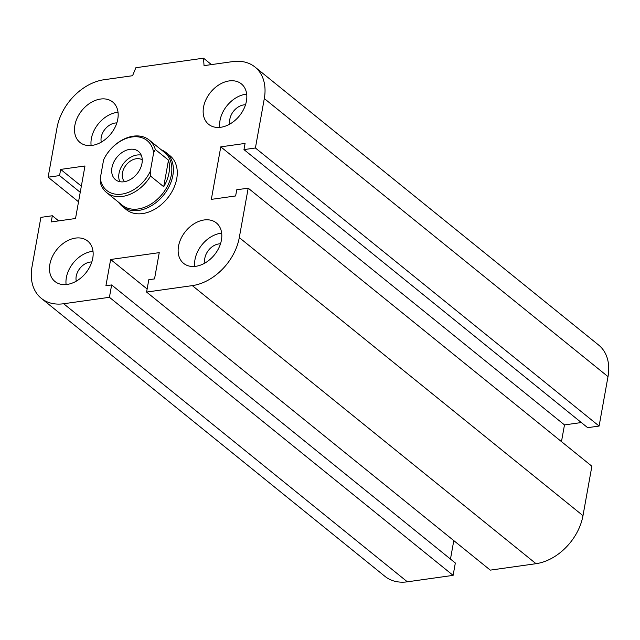 <?xml version="1.0" encoding="UTF-8"?>
<svg xmlns="http://www.w3.org/2000/svg" width="640" height="640" viewBox="0 0 640 640"><rect width="100%" height="100%" fill="white"/><g stroke="black" fill="none" stroke-linecap="round" stroke-linejoin="round"><path stroke-width="0.96" d="M166.072 152.568L169.968 155.712A34.688 24.824 129 0 1 176.744 178.656A34.688 24.824 129 0 1 155.808 208.608A34.688 24.824 129 0 1 126.336 209.648L122.44 206.496A34.688 24.824 -51 0 0 163.56 195.144A34.688 24.824 -51 0 0 166.072 152.568A34.688 24.824 -51 0 0 161.24 149.768M204.944 263.04A14.056 10.056 129 0 1 204.864 258.104A14.056 10.056 129 0 1 220.48 243.848M178.528 246.16A26.016 18.616 129 0 1 194.232 223.688A26.016 18.616 129 0 1 216.336 222.912A26.016 18.616 129 0 1 214.448 254.848A26.016 18.616 129 0 1 183.608 263.36A26.016 18.616 129 0 1 178.528 246.16M194.76 266.432A26.016 18.616 129 0 1 195.008 259.488A26.016 18.616 129 0 1 221.664 233.176M76.288 281.168A14.056 10.056 129 0 1 76.208 276.232A14.056 10.056 129 0 1 91.816 261.976M49.872 264.288A26.016 18.616 129 0 1 65.568 241.816A26.016 18.616 129 0 1 87.672 241.04A26.016 18.616 129 0 1 85.784 272.976A26.016 18.616 129 0 1 54.952 281.488A26.016 18.616 129 0 1 49.872 264.288M66.104 284.56A26.016 18.616 129 0 1 66.352 277.616A26.016 18.616 129 0 1 93.008 251.304M101.304 142.128A14.056 10.056 129 0 1 101.224 137.192A14.056 10.056 129 0 1 116.832 122.936M74.888 125.248A26.016 18.616 129 0 1 90.584 102.776A26.016 18.616 129 0 1 112.688 102A26.016 18.616 129 0 1 110.8 133.936A26.016 18.616 129 0 1 79.968 142.448A26.016 18.616 129 0 1 74.888 125.248M91.12 145.52A26.016 18.616 129 0 1 91.368 138.576A26.016 18.616 129 0 1 118.024 112.264M229.968 124A14.056 10.056 129 0 1 229.88 119.064A14.056 10.056 129 0 1 245.496 104.808M203.544 107.12A26.016 18.616 129 0 1 219.248 84.648A26.016 18.616 129 0 1 241.352 83.872A26.016 18.616 129 0 1 239.464 115.808A26.016 18.616 129 0 1 208.632 124.32A26.016 18.616 129 0 1 203.544 107.12M219.776 127.392A26.016 18.616 129 0 1 220.024 120.448A26.016 18.616 129 0 1 246.68 94.136M254.984 67.024L598.68 345.088A47.688 34.136 129 0 1 608 376.624L599.104 426.056L255.408 147.992L243.968 149.608L245.08 143.424L220.784 146.848L211.328 199.376L235.632 195.952L236.744 189.776L248.184 188.16L239.288 237.6A47.688 34.136 129 0 1 192.328 285.624L146.584 292.064L148.808 279.704L154.528 278.904L159.248 252.64L110.648 259.488L105.92 285.752L111.64 284.944L109.416 297.304L63.672 303.744A47.688 34.136 129 0 1 41.32 298.344A47.688 34.136 129 0 1 32 266.8L40.896 217.368L52.328 215.752L51.216 221.936L75.52 218.512L84.976 165.984L60.672 169.408L59.56 175.592L48.12 177.2L57.016 127.76A47.688 34.136 129 0 1 103.976 79.744L132.568 75.712L135.872 67.72L203.52 58.184L204.04 65.64L232.632 61.616A47.688 34.136 129 0 1 254.984 67.024A47.688 34.136 129 0 1 264.304 98.56L255.408 147.992M599.104 426.056L587.672 427.672L243.968 149.608M581.328 422.544L564.48 424.912L220.784 146.848M564.48 424.912L561.472 441.624M146.584 292.064L490.28 570.128L536.024 563.688A47.688 34.136 129 0 0 582.984 515.664L591.88 466.224L248.184 188.16M111.64 284.944L455.336 563.008L453.112 575.368L109.416 297.304M453.792 540.608L450.472 559.072M453.112 575.368L407.368 581.816A47.688 34.136 129 0 1 385.016 576.408L41.32 298.344M211.44 64.6L203.52 58.184M147.136 289.008L110.648 259.488M58.672 220.888L52.328 215.752M81.344 186.136L60.672 169.408M80.232 192.32L59.56 175.592M78.528 201.8L48.12 177.2M155.312 149.488A33.816 24.2 -51 0 0 149.176 140.008A33.816 24.2 -51 0 0 105.28 156.536L103.616 159.792L100.28 178.336L100.496 183.112A33.816 24.2 -51 0 0 106.64 192.592A33.816 24.2 -51 0 0 150.536 176.064L150.312 171.288L153.648 152.744L155.312 149.488L168.496 160.152L163.712 186.728L150.536 176.064M168.496 160.152A33.816 24.2 129 0 1 163.712 186.728M150.312 171.288A32.08 22.96 129 0 1 121.824 194.12A32.08 22.96 129 0 1 100.28 178.336M103.616 159.792A32.08 22.96 129 0 1 132.104 136.96A32.08 22.96 129 0 1 153.648 152.744M141.976 163.424A18.208 13.032 129 0 1 130.984 179.152A18.208 13.032 129 0 1 115.512 179.696A18.208 13.032 129 0 1 116.832 157.344A18.208 13.032 129 0 1 138.416 151.384A18.208 13.032 129 0 1 141.976 163.424M106.64 192.592L122.176 205.16A33.816 24.2 -51 0 0 162.256 194.096A33.816 24.2 -51 0 0 164.712 152.584L149.176 140.008M124.616 181.672A14.056 10.056 129 0 1 122.44 172.888A14.056 10.056 129 0 1 130.496 161.016A14.056 10.056 129 0 1 142.248 159.88M141.232 155.128A18.208 13.032 -51 0 0 123.896 163.056A18.208 13.032 -51 0 0 119.76 181.664M118.704 202.352A34.688 24.824 -51 0 0 122.44 206.496M608 376.624L264.304 98.56M407.368 581.816L63.672 303.744M582.984 515.664L239.288 237.6M536.024 563.688L192.328 285.624"/></g></svg>

